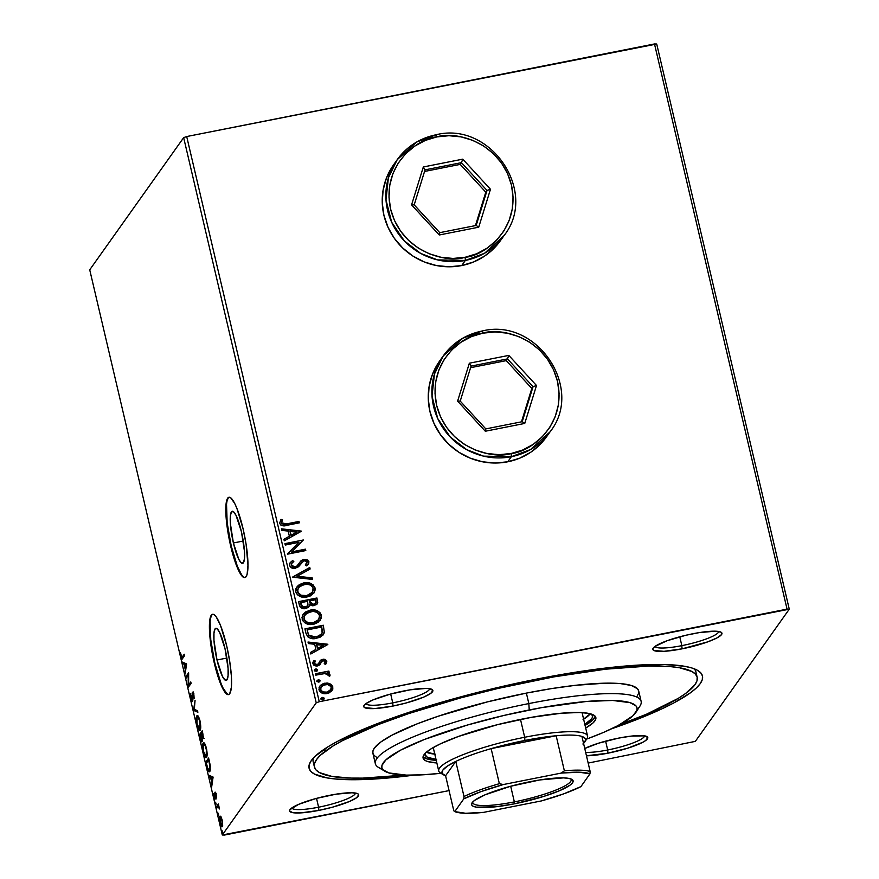 <?xml version="1.0" encoding="UTF-8"?>
<svg xmlns="http://www.w3.org/2000/svg" width="879" height="879" viewBox="0 0 879 879"><rect width="100%" height="100%" fill="white"/><g stroke="black" fill="none" stroke-linecap="round" stroke-linejoin="round"><path stroke-width="1.32" d="M217.014 659.997L226.87 658.041L217.014 659.997L213.96 640.341L213.971 632.99L215.047 628.903L217.036 628.672L219.629 632.364L225.024 648.713A26.568 5.109 78.8 0 1 226.178 680.412A26.568 5.109 78.8 0 1 217.014 659.997A26.568 5.109 78.8 0 1 215.86 628.298A26.568 5.109 78.8 0 1 225.024 648.713L228.079 668.37L228.068 675.72L226.991 679.819L225.002 680.038L222.409 676.347L217.014 659.997M233.396 542.969L243.263 541.024L233.396 542.969L230.353 523.324L230.353 515.973L231.441 511.875L233.429 511.655L236.022 515.347L241.417 531.696A26.568 5.109 78.8 0 1 242.571 563.395A26.568 5.109 78.8 0 1 233.396 542.969A26.568 5.109 78.8 0 1 232.254 511.27A26.568 5.109 78.8 0 1 241.417 531.696L244.461 551.342L244.461 558.692L243.384 562.791L241.395 563.01L238.791 559.319L233.396 542.969M229.199 497.239A40.95 7.878 -101.2 0 0 231.232 546.024L230.705 546.134A40.95 7.878 78.8 0 1 228.936 497.261A40.95 7.878 78.8 0 1 243.065 528.74L236.901 508.403L234.748 503.535L230.737 497.844L229.056 497.25L227.672 498.184L226.013 504.502L225.793 509.633L227.65 530.455L232.616 553.627L239.022 571.339L243.022 577.031L244.703 577.624L246.087 576.69L247.12 574.24L247.966 565.241L246.12 544.42L243.065 528.74A40.95 7.878 78.8 0 1 244.834 577.613A40.95 7.878 78.8 0 1 230.705 546.134L231.232 546.024A40.95 7.878 -101.2 0 0 245.087 577.536M212.806 614.256A40.95 7.878 -101.2 0 0 214.839 663.052L214.311 663.151A40.95 7.878 78.8 0 1 212.542 614.289A40.95 7.878 78.8 0 1 226.672 645.768L220.519 625.419L216.278 616.992L214.355 614.871L212.674 614.267L211.29 615.212L210.257 617.662L209.62 632.858L212.641 655.327L218.311 677.511L222.629 688.367L224.716 691.927L228.32 694.652L229.705 693.707L231.364 687.389L231.375 676.061L229.727 661.447L226.672 645.768A40.95 7.878 78.8 0 1 228.441 694.63A40.95 7.878 78.8 0 1 214.311 663.151L214.839 663.052A40.95 7.878 -101.2 0 0 228.705 694.553M695.959 674.72A196.566 34.523 166.8 0 0 694.091 668.743A196.566 34.523 -13.2 0 1 695.926 671.974L697.146 677.204A196.566 34.523 -13.2 0 1 619.53 724.779M536.267 679.192A202.027 35.49 -13.2 0 1 697.86 670.534A202.027 35.49 -13.2 0 1 611.619 728.779L636.77 719.549L662.92 708.364L673.786 702.947L690.575 692.707L696.333 687.993L700.255 683.598L702.31 679.577L702.464 675.973L700.739 672.809L697.124 670.117L691.663 667.919L684.422 666.249L664.854 664.535L624.343 666.117L591.413 669.864L555.187 675.621L497.745 687.521L440.994 702.398L405.977 713.352L374.784 724.626L337.778 741.239L328.526 746.469L315.231 756.193L311.309 760.577L309.254 764.598L309.089 768.213L310.825 771.377L314.44 774.069L327.142 777.926L336.108 779.058L358.841 779.673L387.221 778.069L413.954 775.146A202.027 35.49 -13.2 0 1 310.803 761.313A202.027 35.49 -13.2 0 1 536.267 679.192M318.605 807.208A32.765 5.757 166.8 0 0 355.468 793.045A32.765 5.757 -13.2 0 1 318.605 807.208L316.528 798.363L318.605 807.208A32.765 5.757 -13.2 0 1 291.751 807.999A32.765 5.757 166.8 0 0 318.605 807.208L318.802 810.405L318.605 807.208M329.515 795.341A35.49 6.23 -13.2 0 1 357.907 793.814A35.49 6.23 -13.2 0 1 318.802 810.405L332.284 807.252L349.589 801.439L356.621 797.714L358.709 794.77L357.775 793.737L352.105 792.759L336.075 794.166L316.033 798.495L298.728 804.307L289.993 809.636L289.609 810.976L292.773 812.679L300.728 812.899L318.802 810.405A35.49 6.23 -13.2 0 1 289.905 809.768A35.49 6.23 -13.2 0 1 329.515 795.341M392.759 702.87A32.765 5.757 166.8 0 0 429.622 688.707A32.765 5.757 -13.2 0 1 392.759 702.87L390.683 694.014L392.759 702.87A32.765 5.757 -13.2 0 1 365.906 703.65A32.765 5.757 166.8 0 0 392.759 702.87L392.957 706.057L392.759 702.87M403.67 690.993A35.49 6.23 -13.2 0 1 432.061 689.466A35.49 6.23 -13.2 0 1 392.957 706.057L406.439 702.903L423.744 697.091L430.776 693.366L432.875 690.422L429.699 688.718L426.26 688.411L410.229 689.817L390.188 694.146L372.883 699.959L365.851 703.683L364.148 705.288L363.763 706.628L364.697 707.661L374.883 708.551L392.957 706.057A35.49 6.23 -13.2 0 1 364.06 705.419A35.49 6.23 -13.2 0 1 403.67 690.993M681.84 645.647A32.765 5.757 166.8 0 0 718.714 631.485A32.765 5.757 -13.2 0 1 681.84 645.647L679.775 636.803L681.84 645.647A32.765 5.757 -13.2 0 1 654.998 646.428A32.765 5.757 166.8 0 0 681.84 645.647L682.049 648.845L681.84 645.647M692.762 633.77A35.49 6.23 -13.2 0 1 721.143 632.254A35.49 6.23 -13.2 0 1 682.049 648.845L707.771 641.857L716.912 637.945L721.571 634.55L721.956 633.21L721.022 632.177L715.352 631.199L699.321 632.594L685.994 635.231L667.029 640.758L654.943 646.472L653.24 648.076L652.855 649.416L653.789 650.438L663.964 651.328L682.049 648.845A35.49 6.23 -13.2 0 1 653.152 648.197A35.49 6.23 -13.2 0 1 692.762 633.77M607.686 749.996A32.765 5.757 166.8 0 0 644.549 735.833A32.765 5.757 -13.2 0 1 607.686 749.996L605.609 741.151L607.686 749.996A32.765 5.757 -13.2 0 1 585.645 752.314A32.765 5.757 166.8 0 0 607.686 749.996L607.894 753.193L607.686 749.996M618.607 738.118A35.49 6.23 -13.2 0 1 646.988 736.602A35.49 6.23 -13.2 0 1 607.894 753.193L627.771 748.161L642.758 742.294L645.713 740.492L647.801 737.558L644.626 735.844L631.265 736.108L618.607 738.118L598.72 743.151L584.755 748.49A35.49 6.23 -13.2 0 1 618.607 738.118M393.715 164.615L386.364 178.25L383.079 190.26L382.255 202.752L383.914 215.245L388.002 227.254L394.352 238.319L402.725 248.021L412.8 255.987L424.194 261.909L436.456 265.557L449.125 266.787L461.717 265.557L465.343 260.448L465.145 257.261C448.026 263.173 401.846 253.416 390.584 209.037C380.959 164.329 418.657 137.97 436.907 136.893L435.973 134.795L416.679 142.035L397.209 159.703L388.386 177.866L385.991 199.896L391.671 222.255L404.318 240.89L420.711 253.438L437.544 259.898L465.343 260.448L484.549 253.273L504.019 235.616L500.316 240.824A65.518 63.255 35.4 0 1 500.25 240.923A65.518 63.255 35.4 0 0 500.316 240.824L500.393 240.714A65.518 63.255 -144.6 0 1 461.717 265.557L473.737 261.909L484.736 255.998L494.273 248.032L501.997 238.33M439.742 360.862L432.391 374.487L429.106 386.496L428.282 398.989L429.941 411.482L434.028 423.491L440.379 434.567L448.751 444.269L458.827 452.235L470.221 458.146L482.483 461.794L495.152 463.024L507.743 461.794L511.369 456.695L511.171 453.498C494.053 459.42 447.883 449.663 436.61 405.285C426.985 360.577 464.694 334.218 482.934 333.141L482 331.042L462.706 338.283L443.236 355.94L434.413 374.113L432.018 396.143L437.698 418.492L450.345 437.127L466.749 449.685L483.571 456.146L511.369 456.695L530.575 449.521L550.045 431.853L546.342 437.072A65.518 63.255 35.4 0 1 546.277 437.16A65.518 63.255 35.4 0 0 546.342 437.072L546.419 436.951A65.518 63.255 -144.6 0 1 507.743 461.794L519.764 458.157L530.762 452.245L540.299 444.28L548.035 434.578M695.344 741.36L789.276 609.191L656.712 44.005L789.276 609.191L695.344 741.36L588.172 763.071L695.344 741.36M319.264 701.717L186.7 136.542L654.492 43.95L787.057 609.136L319.264 701.717L789.276 609.191L787.057 609.136L654.492 43.95L656.712 44.005L186.7 136.542L319.264 701.717L316.22 702.815L222.288 834.995L89.724 269.809L183.656 137.64L316.22 702.815L319.264 701.717M319.659 686.213L324.494 683.433L329.757 683.631L327.23 683.027L323.483 683.51L320.395 685.367L319.066 687.345L319.385 690.894L323.175 693.476L326.483 693.641L329.504 692.718L332.778 689.29L332.701 686.422L330.812 684.17L329.592 683.862L332.701 687.224L329.757 683.631L324.659 683.203L319.659 686.213L318.956 689.74C320.571 693.059 323.285 694.322 327.087 693.531L332.152 690.487M315.44 673.721L315.781 675.138L324.955 673.545L327.757 674.204L328.23 675.654L329.823 676.039L330.064 675.182L329.625 674.083L327.241 672.864L329.218 672.468L328.889 671.062L315.44 673.721L315.781 675.138L324.955 673.545L329.823 676.039L330.032 674.874L327.241 672.864L329.218 672.468L328.889 671.062L315.44 673.721M321.769 661.48L320.714 663.162L323.076 660.667L325.208 661.667L324.208 663.755L325.56 664.348L326.746 660.953L325.175 659.437L323.307 659.184L320.714 660.129L318.451 663.744L317.044 664.557L314.847 663.964L314.462 662.634L315.44 661.052L314.001 660.492L312.792 662.843L313.517 664.974L316.055 666.051L318.484 665.634L321.934 661.239L323.395 660.623L325.087 661.371L324.208 663.755L325.56 664.348L326.834 661.25L325.395 664.579M305.925 633.133L307.804 636.792L310.77 638.308L314.902 638.615L319.989 637.264L323.23 634.792L324.329 632.495L323.318 625.233L304.925 628.87L305.925 633.133C307.738 637.879 311.276 639.626 316.539 638.374L323.417 634.539L324.329 632.495L323.318 625.233L304.925 628.87L305.925 633.133M298.541 601.632L300.233 607.048L302.728 608.543L305.628 608.587L308.298 607.323L309.661 604.763L312.847 605.829L316.517 604.543L317.726 602.379L316.934 597.995L298.541 601.632L299.398 605.29C300.508 608.07 302.585 609.169 305.628 608.587L308.936 606.62L309.661 604.763L313.968 605.708L317.176 603.862L316.934 597.995L298.541 601.632M292.751 576.976L312.583 579.437L312.221 577.91L297.223 576.217L310.133 568.999L309.771 567.471L292.806 577.217L312.583 579.437L312.221 577.91L297.223 576.217L310.133 568.999L309.771 567.471L292.751 576.976M285.268 545.046L298.948 542.332L287.411 554.199L305.804 550.562L305.474 549.155L291.762 551.869L303.332 539.992L284.928 543.629L285.268 545.046L298.948 542.332L287.411 554.199L305.804 550.562L305.474 549.155L291.762 551.869L303.332 539.992L284.928 543.629L285.268 545.046M280.533 519.939L282.379 520.027L281.379 523.082L286.741 523.862L282.445 523.95L281.5 522.357L282.544 519.786L280.961 519.357L279.654 523.236L280.764 524.994L282.719 525.752L299.31 522.851L298.981 521.445L286.576 524.093L298.981 521.445L286.741 523.862L281.544 522.851L282.544 519.786L280.61 519.83M301.233 531.07L281.467 528.839L281.818 530.378L288.158 531.092L289.367 536.234L283.917 539.277L284.269 540.816L301.288 531.301L281.467 528.839L281.818 530.378L288.158 531.092L289.367 536.234L283.917 539.277L284.269 540.816L301.233 531.07M290.081 562.824L292.608 560.538L290.158 562.703L289.554 565.45L291.114 567.592L294.564 568.449L298.497 566.779L303.64 560.879L305.947 560.835L306.892 561.681L306.991 562.978L305.244 564.999L306.639 565.878L308.914 562.978L307.584 559.879L303.134 559.483L300.849 560.956L296.838 566.098L293.993 566.977L291.421 564.977L292.114 562.934L293.817 561.505L292.608 560.538L289.861 563.197L289.554 565.45C290.718 567.9 292.674 568.856 295.443 568.339L304.266 560.692L307.024 562.077L305.244 564.999L306.639 565.878L308.375 564.131L308.925 561.725L303.859 559.297L301.222 560.571L298.574 564.142M303.684 582.92L299.08 584.81L295.948 588.589L295.762 591.886L297.432 594.808L302.013 597.039L306.244 597.138L310.298 595.951L314.253 592.567L315.209 588.787L313.353 585.051L308.518 582.821L303.519 583.151C308.749 582.008 312.539 583.689 314.902 588.183L315.067 587.952C312.704 583.458 308.914 581.777 303.684 582.92L296.783 587.062L295.762 591.886C298.069 596.423 301.849 598.127 307.079 596.995L314.056 592.853L315.067 587.952L313.968 592.973L315.045 589.018L313.188 585.282L309.309 583.249L303.684 582.92M303.09 614.421L310.078 610.158L305.463 612.048L303.123 614.377L301.991 617.454L302.761 620.706L305.211 623.068L310.1 624.497L314.297 624.046L318.143 622.343L321.483 617.871L320.439 613.048L315.869 610.257L309.913 610.389C315.132 609.257 318.934 610.927 321.296 615.421L321.461 615.19C319.099 610.696 315.297 609.015 310.078 610.158L303.167 614.3L302.145 619.124C304.464 623.661 308.232 625.365 313.473 624.233L320.45 620.091L321.461 615.19L320.363 620.211M327.779 644.252L308.013 642.022L308.375 643.56L314.704 644.274L315.913 649.416L310.463 652.471L310.814 653.998L327.834 644.483L308.013 642.022L308.375 643.56L314.704 644.274L315.913 649.416L310.463 652.471L310.814 653.998L327.779 644.252M314.275 670.71L315.693 669.007L314.462 669.952L314.704 670.963L317.187 670.864L317.407 669.622L316.242 668.963L315.528 669.238L317.341 670.106L315.693 669.007L314.44 670.479L316.242 671.358L317.506 669.875L317.242 670.809M316.803 681.522L318.231 679.808L317 680.753L317.242 681.763L319.725 681.664L319.945 680.423L318.78 679.764L318.066 680.038L319.868 680.906L318.231 679.808L316.967 681.28L318.78 682.159L320.033 680.676L319.78 681.61M320.934 699.124L322.362 697.421L321.132 698.365L321.373 699.376L323.857 699.277L324.065 698.036L322.912 697.377L322.197 697.651L323.999 698.519L322.362 697.421L321.099 698.893L322.912 699.772L324.164 698.289L323.901 699.223M220.904 816.58L220.058 816.064L219.53 817.085L219.827 822.359L221.255 826.348L222.057 826.787L222.574 825.722L222.387 821.052L220.904 816.58L219.838 816.261L219.97 822.964C220.904 826.26 221.673 827.469 222.266 826.601L222.145 819.887L220.904 816.58L219.838 816.261M216.256 806.933L216.586 808.35L218.267 806.581L219.486 808.955L218.366 803.966L216.256 806.933L218.585 804.922L216.256 806.933L216.586 808.35L218.069 806.548L219.486 808.955L218.366 803.966L216.256 806.933M214.839 797.692L215.399 797.583L214.091 796.451L213.476 793.671L213.872 796.967L215.179 799.088L215.267 793.649L216.19 794.539L216.454 797.297L215.157 792.122L214.839 797.692L213.861 794.209L213.564 795.176L214.773 799.132L215.267 793.649L216.454 797.297L216.113 794.155L214.926 792.254L214.74 797.758L215.794 797.55M206.741 766.345L208.455 771.202L209.367 771.729L210.136 770.619L210.268 765.928L208.62 758.028L205.741 762.082L206.741 766.345C207.982 771.081 209.004 772.762 209.784 771.377L210.191 765.312L208.62 758.028L205.741 762.082L206.741 766.345M199.346 734.844L200.698 740.25L202.038 741.678L202.104 737.745L202.917 738.756L203.39 737.47L202.236 730.79L199.346 734.844L200.401 734.635L202.456 731.746L200.401 734.635L199.346 734.844L200.203 738.514C200.95 741.272 201.555 742.326 202.038 741.678L202.104 737.745L203.115 738.602L202.236 730.79L199.346 734.844M193.567 710.188L197.885 712.243L197.522 710.704L194.292 709.331L195.072 700.266L193.567 710.188L194.622 709.979L193.622 710.43L197.885 712.243L197.522 710.704L194.292 709.331L195.072 700.266L193.567 710.188M186.073 678.258L188.216 675.237L188.227 687.411L191.106 683.357L190.776 681.95L188.622 684.972L188.633 672.787L185.744 676.841L186.073 678.258L188.216 675.237L188.227 687.411L191.106 683.357L190.776 681.95L188.622 684.972L188.633 672.787L185.744 676.841L186.073 678.258M182.36 656.932L181.162 656.031L180.382 652.526L180.865 656.459C181.667 659.041 182.272 659.689 182.656 658.382L184.612 655.646L184.282 654.24L181.876 657.404L180.382 652.526L181.931 658.92L184.612 655.646L184.282 654.24L182.36 656.932L183.414 656.734L184.502 655.196L181.876 657.404L182.931 657.195M186.535 663.865L182.272 662.052L182.634 663.59L183.997 664.172L185.205 669.315L185.084 674.028L186.59 664.095L182.272 662.052L182.634 663.59L183.997 664.172L185.205 669.315L185.084 674.028L186.535 663.865M193.16 693.432L192.105 693.52L192.754 699.08L192.127 700.036L192.754 699.904L191.04 698.157L190.435 693.674L190.765 698.673L192.303 701.585L192.633 693.762L194.16 698.728L193.819 694.509L193.006 692.333L192.281 692.388L191.886 700.102L190.435 693.674L190.765 698.673L192.457 701.442L192.721 693.575L193.885 693.289M196.808 715.924L196.226 719.022L196.962 725.109L198.302 729.01L199.852 730.273L200.731 726.9L200.159 721.571L198.632 716.857L197.731 715.726L196.808 715.924L197.753 715.737L196.808 715.924C195.973 717.022 196.028 720.077 196.962 725.109C198.269 729.614 199.324 731.251 200.126 729.999C200.983 728.922 200.928 725.834 199.972 720.736C198.665 716.264 197.61 714.671 196.808 715.924L197.259 715.594M203.203 743.173L202.62 746.26L203.17 751.512L204.236 755.248L205.917 757.577L206.95 756.116L206.708 749.666L205.016 744.095L204.115 742.964L203.203 743.173C202.368 744.26 202.412 747.315 203.357 752.347C204.664 756.852 205.719 758.489 206.521 757.237C207.378 756.16 207.323 753.072 206.356 747.974C205.049 743.513 204.005 741.909 203.203 743.173L203.642 742.832M213.081 777.047L208.817 775.234L209.18 776.772L210.542 777.355L211.751 782.497L211.63 787.21L213.081 777.047L208.817 775.234L209.18 776.772L210.542 777.355L211.751 782.497L211.63 787.21L213.081 777.047M215.41 802.186L215.74 804.472L215.41 802.186L215.959 804.538L215.926 803.021M217.948 812.987L218.267 815.272L217.948 812.987L217.981 814.503L218.497 815.338L218.464 813.822M222.079 830.6L222.398 832.885L222.079 830.6L222.112 832.116L222.629 832.951L222.596 831.435M224.508 835.05L449.07 790.606L222.288 834.995L316.22 702.815L183.656 137.64L186.7 136.542L183.656 137.64L89.724 269.809L222.288 834.995L224.508 835.05M586.458 755.775L607.894 753.193A35.49 6.23 -13.2 0 1 586.458 755.775M314.374 764.225A196.566 34.523 -13.2 0 1 313.188 761.741A196.566 34.523 -13.2 0 1 313.396 758.039A196.566 34.523 166.8 0 0 314.374 764.225M323.373 749.787L325.834 750.248L323.373 749.787M439.522 361.159A65.518 63.255 35.4 0 0 439.478 361.225A65.518 63.255 35.4 0 1 439.522 361.159L439.61 361.049A65.518 63.255 -144.6 0 0 439.533 433.347A65.518 63.255 -144.6 0 0 507.743 461.794L511.369 456.695A65.518 63.255 -144.6 0 1 443.159 428.249A65.518 63.255 -144.6 0 1 443.236 355.94A65.518 63.255 -144.6 0 1 481.912 331.097L482.934 333.141L471.419 336.624L460.882 342.294L451.729 349.93L444.334 359.225L438.951 369.828L435.808 381.343L435.017 393.309L436.61 405.285L440.522 416.789L446.609 427.403L454.641 436.698L464.288 444.334L475.209 450.004L486.966 453.498L499.107 454.674L511.171 453.498L522.686 450.015L533.223 444.345L542.376 436.709L549.771 427.414L555.154 416.811L558.297 405.296L559.088 393.331L557.495 381.354L553.583 369.839L547.496 359.236L539.464 349.941L529.817 342.305L518.896 336.635L507.139 333.141L494.998 331.965L482.934 333.141C500.052 327.219 546.222 336.976 557.495 381.354C567.12 426.062 529.422 452.421 511.171 453.498L511.369 456.695A65.518 63.255 -144.6 0 0 550.045 431.853C584.832 388.309 536.619 317.055 482 331.042C465.793 334.459 452.872 342.755 443.236 355.94L439.522 361.159M439.654 360.972L437.918 363.543L439.654 360.972M393.495 164.922A65.518 63.255 35.4 0 0 393.451 164.977A65.518 63.255 35.4 0 1 393.495 164.922L393.583 164.802A65.518 63.255 -144.6 0 0 393.506 237.099A65.518 63.255 -144.6 0 0 461.717 265.557L465.343 260.448A65.518 63.255 -144.6 0 1 397.132 232.001A65.518 63.255 -144.6 0 1 397.209 159.703A65.518 63.255 -144.6 0 1 435.885 134.861L436.907 136.893L425.392 140.387L414.855 146.057L405.702 153.682L398.297 162.978L392.924 173.592L389.782 185.095L388.99 197.072L390.584 209.037L394.495 220.552L400.582 231.155L408.603 240.461L418.261 248.087L429.183 253.756L440.928 257.25L453.081 258.437L465.145 257.261L476.66 253.767L487.197 248.098L496.338 240.472L503.744 231.166L509.128 220.563L512.27 209.048L513.061 197.083L511.468 185.117L507.557 173.602L501.469 162.989L493.438 153.693L483.78 146.057L472.869 140.387L461.112 136.893L448.971 135.718L436.907 136.893C454.025 130.971 500.195 140.728 511.468 185.117C521.093 229.815 483.384 256.174 465.145 257.261L465.343 260.448A65.518 63.255 -144.6 0 0 504.019 235.616C538.805 192.061 490.592 120.808 435.962 134.795C419.755 138.212 406.834 146.507 397.209 159.703L393.495 164.922M393.539 164.845L391.891 167.296M182.074 658.931L182.217 657.338M182.173 657.217L182.689 658.415M185.337 672.369L184.722 672.49L185.337 672.369M185.821 669.194L185.205 669.315L185.821 669.194M185.117 664.216L182.634 663.59L183.689 663.381L183.491 662.568L185.117 664.216M186.513 664.579L184.436 664.348L186.513 664.579M185.865 664.953L185.359 668.293L185.974 668.172L185.359 668.293L184.436 664.348L186.48 664.832L185.359 668.293L184.436 664.348L185.865 664.953M186.897 677.094L185.744 676.841L186.798 676.643L188.688 673.973L186.897 677.094M189.677 684.763L188.622 684.972L190.996 682.906L189.677 684.763M189.205 686.027L189.216 684.851L189.205 686.027M192.127 700.036L193.061 699.915M192.721 693.575L193.896 694.828L194.16 698.728L193.819 694.509L192.787 692.103L192.105 693.52L193.16 693.311L193.435 691.971M192.666 700.838L192.292 700.069M192.281 700.025L192.754 700.981M193.765 697.607L193.721 696.882M193.248 692.476L193.16 693.509M197.709 711.507L193.622 710.43L194.622 709.979L197.709 711.507M200.181 729.922L199.39 728.867M197.149 717.341L198.456 717.824L199.841 721.879L199.797 728.592L200.632 728.427L199.313 728.867L196.973 723.307L197.149 717.341C197.786 716.319 198.632 717.616 199.687 721.209L199.687 721.209C200.445 725.274 200.478 727.724 199.797 728.592C199.159 729.614 198.302 728.306 197.248 724.648C196.511 720.626 196.467 718.187 197.149 717.341L197.819 715.792M197.863 715.726L197.325 717.714M199.357 728.801L200.335 730.042M199.797 728.592L200.61 728.614M198.621 716.846L197.368 717.121M204.17 738.393L203.456 738.151M202.247 741.129L201.851 740.316M201.752 740.041L202.28 741.184M202.269 732.614L202.983 733.998L202.774 737.206L203.401 737.074L202.642 737.305L201.346 733.91L202.642 732.537L202.774 737.206L201.346 733.91L202.269 732.614M201.049 734.328L201.709 737.327L202.401 737.195L201.709 737.327L201.709 740.272L202.324 740.151L201.577 740.371L199.972 735.844L201.423 734.262L201.709 740.272L199.972 735.844L201.049 734.328M202.774 737.206L203.697 737.096M206.565 757.16L205.785 756.105M203.532 744.579L205.049 745.436L206.356 749.798L206.191 755.83L207.026 755.665L205.697 756.105L203.488 751.215L203.532 744.579C204.17 743.557 205.027 744.854 206.082 748.447L206.082 748.447C206.829 752.512 206.862 754.973 206.191 755.83C205.543 756.852 204.697 755.544 203.642 751.886C202.895 747.864 202.862 745.436 203.532 744.579L204.214 743.03M204.258 742.964L203.708 744.952M205.752 756.039L206.73 757.28M206.191 755.83L206.752 755.896M205.016 744.084L203.763 744.359M206.895 762.335L205.741 762.082L206.785 761.873L208.85 758.984L206.895 762.335M209.817 771.333L209.059 770.268M208.839 769.773L209.894 771.399M209.455 769.971L208.708 770.158L207.949 768.982L206.367 763.082L208.653 759.852L209.949 766.873L209.455 769.971L207.675 768.257L206.367 763.082L209.037 759.775L210.125 764.873L209.455 769.971L210.323 769.795L209.092 770.257L210.29 769.993M211.883 785.562L211.268 785.683L211.883 785.562M212.366 782.376L211.751 782.497L212.366 782.376M211.663 777.399L209.18 776.772L210.235 776.564L210.048 775.75L211.663 777.399M213.07 777.761L210.982 777.541L213.07 777.761M212.41 778.146L211.905 781.475L212.52 781.354L211.905 781.475L210.982 777.541L213.026 778.025L211.905 781.475L210.982 777.541L212.41 778.146M215.267 793.649L216.399 793.385M216.223 798.879L214.926 796.77M215.762 793.506L214.707 793.155L215.751 792.957L215.784 793.924M215.091 797.418L215.476 798.418M215.454 803.703L216.025 803.582L215.454 803.703L215.959 804.538M218.816 806.406L218.069 806.548L218.816 806.406M217.981 814.503L218.563 814.394L217.981 814.503L218.497 815.338M222.42 826.293L221.849 825.337M220.497 817.481L221.991 820.711L221.926 825.194L222.662 825.04L221.189 825.073L220.453 823.447L220.102 817.789L222.211 820.184L221.926 825.194L220.222 822.59L220.497 817.624M221.651 824.876L222.596 826.469M221.926 825.194L222.739 825.161M220.168 817.679L221.475 817.283M222.112 832.116L222.695 831.995L222.112 832.116L222.629 832.951M201.709 740.272L202.631 740.162M280.961 519.357L279.654 523.236C281.269 525.84 283.675 526.532 286.884 525.312L299.31 522.851L298.981 521.445L299.102 522.895L298.816 521.676L283.697 524.499L281.423 523.258L282.104 520.522M282.379 520.027L280.489 520.016M285.148 524.356L284.422 524.444M283.939 539.409L289.367 536.234L283.939 539.409M281.522 529.092L301.068 531.301L281.522 529.092M290.026 531.553L290.949 535.487L296.827 532.059L290.949 535.487L296.827 532.059L291.114 535.256L290.191 531.312L290.949 535.487L290.191 531.312L296.827 532.059L290.026 531.553M284.983 543.826L303.332 539.992L284.983 543.826M291.597 552.1L305.474 549.155L305.595 550.606L305.31 549.386L291.597 552.1M287.345 553.935L298.948 542.332L287.345 553.935M291.773 563.373L291.257 565.208L291.861 563.252L293.817 561.505L292.608 560.538L293.564 561.67L292.443 560.769L291.191 561.692M295.135 566.922L291.257 565.208L294.97 567.153L296.838 566.098L295.135 566.922M299.948 562.12L303.859 559.297L308.925 561.725L308.298 564.241M305.31 565.043L306.595 563.692M301.772 562.45L300.08 564.977M299.992 565.087L300.662 564.12M291.202 561.681L289.696 563.428M300.014 565.054L301.552 562.758M306.826 563.208L305.431 564.944M308.232 564.34L308.639 561.582L306.727 559.747M308.485 561.231L308.013 560.615M304.453 559.429L301.651 560.362L299.849 562.252M298.53 564.208L297.025 566.021M297.97 564.966L297.355 565.68M296.673 566.34L294.696 567.197L292.707 566.922L291.454 565.746L291.356 564.109M292.784 577.096L309.771 567.471L309.935 569.109L309.606 567.702L292.784 577.096M297.058 576.448L312.221 577.91L312.353 579.415L312.056 578.14L297.058 576.448M296.695 587.183L303.519 583.151L300.343 584.194M311.803 584.26L311.045 583.865M309.309 583.249L308.353 583.052M297.915 585.843L296.564 587.37M314.924 590.864L315.067 589.864M312.353 592.215L309.155 594.984L303.87 596.028L299.926 594.907L297.552 592.028M297.465 591.699L298.464 587.644L304.024 584.326C308.221 583.414 311.287 584.766 313.199 588.381L312.254 592.38L306.76 595.588C302.53 596.511 299.486 595.138 297.629 591.468L298.3 587.875L297.465 591.699C299.321 595.369 302.365 596.742 306.595 595.819L312.177 592.49M306.76 595.588L301.332 595.27L298.135 592.743L297.64 589.38L300.332 585.821L306.749 584.117L310.452 585.095L312.682 587.117L313.298 589.732L312.517 591.985L309.32 594.753L306.76 595.588M316.901 604.247L317.561 602.609L316.77 598.225L298.585 601.829L316.934 597.995L317.088 603.983M309.034 606.4L309.309 605.719M317.011 604.093L317.495 603.049M307.639 605.576L306.156 607.07L303.705 607.444L301.805 606.488L300.585 602.906L300.97 604.51C301.453 606.763 302.848 607.719 305.134 607.411L307.452 605.928M301.42 605.873L301.156 605.202M315.286 603.532L313.111 604.587L310.814 604.17M310.287 603.741L309.32 601.17L313.44 604.532L315.407 603.357M315.374 599.775L315.495 603.247L313.44 604.532L309.485 601.895L309.485 600.939L315.374 599.775L315.704 602.829L314.133 604.17L310.979 603.939L309.485 600.939L315.374 599.775M307.595 601.313L307.54 605.807L305.299 607.18C303.013 607.488 301.618 606.532 301.134 604.28L300.75 602.664L307.595 601.313L307.98 604.84L306.321 606.84L302.519 606.719L300.75 602.664L307.595 601.313M320.352 620.233L321.296 615.421L318.813 611.894L313.287 610.136L306.738 611.432M318.198 611.498L317.429 611.103M304.299 613.081L302.958 614.608M321.318 618.113L321.461 617.102M318.736 619.464L315.539 622.222L310.254 623.266L306.31 622.145L303.947 619.266M303.859 618.937L304.859 614.882L310.419 611.564C314.616 610.652 317.671 612.004 319.582 615.619L318.648 619.618L313.144 622.826C308.925 623.749 305.881 622.376 304.024 618.706L304.694 615.113L303.859 618.937C305.716 622.618 308.76 623.991 312.979 623.057L318.561 619.728M313.144 622.826L307.727 622.508L304.53 619.981L304.024 616.619L306.716 613.059L313.133 611.355L316.836 612.333L319.066 614.355L319.692 616.97L318.451 619.882L313.144 622.826M323.065 635.023L324.285 631.605L323.153 625.463L304.969 629.067L323.318 625.233L324.329 632.495L323.34 634.649M324.252 632.177L324.285 631.605M321.439 634.231L318.077 636.627L312.66 637.374M311.54 637.154L308.419 634.913L307.145 629.913L321.769 627.013L322.417 632.1L321.659 633.935L316.044 637.187L321.571 634.056M316.209 636.956L308.683 635.33L316.209 636.956L312.825 637.143L310.122 636.253L308.848 635.099L307.496 631.419L308.683 635.33L307.145 629.913L307.331 631.66L307.145 629.913L321.769 627.013L322.121 633.1L320.099 635.429L316.209 636.956M310.485 652.592L315.913 649.416L310.485 652.592M308.068 642.285L327.614 644.483L308.068 642.285M316.572 644.736L317.495 648.669L323.373 645.241L317.495 648.669L323.373 645.241L317.66 648.438L316.737 644.505L317.495 648.669L316.737 644.505L323.373 645.241L316.572 644.736M324.791 663.052L324.208 663.755M321.483 661.788L321.934 661.239M313.342 661.261L312.858 663.755L317.44 665.952L320.099 664.337M319.407 665.084L320.022 664.447M315.275 661.283L314.308 663.502L315.44 661.052L314.001 660.492L313.429 661.14M314.001 660.492L315.231 661.272L313.836 660.722L313.243 661.404M314.814 661.799L315.44 661.052M317.044 664.557L314.308 663.502L316.879 664.799L318.242 663.975L317.044 664.557M319.934 661.008L318.451 663.755M320.714 660.129L322.516 659.503L320.011 660.887M326.834 661.25L322.516 659.503L326.834 661.25M325.944 663.909L326.669 661.48L325.01 659.668L321.989 659.635L319.714 661.316M326.395 663.173L326.724 661.92M318.286 663.975L316.879 664.799L314.979 664.447L314.264 663.184L314.847 661.755M319.714 664.854L321.593 661.656M317.165 670.93L317.506 669.875M314.616 669.666L314.44 670.479M317.022 671.095L316.616 669.326L314.297 670.183M315.495 673.918L328.889 671.062L329.01 672.512L328.724 671.292L315.495 673.918M327.076 673.094L330.032 674.874L329.658 676.27L329.46 674.314L327.076 673.094M319.703 681.73L320.033 680.676M317.143 680.467L316.967 681.28M319.56 681.895L319.143 680.126L316.836 680.983M331.548 691.224L332.866 686.993L331.383 691.454M325.768 683.258L322.197 684.203L319.593 686.312M331.768 691.015L332.822 688.378L331.976 685.609L330.13 684.104L327.043 683.258M330.889 689.334L327.471 692.136L322.945 692.158L320.439 689.641L321.593 686.4M321.077 686.96L320.439 689.641C321.703 692.081 323.747 692.982 326.581 692.355L326.746 692.125C323.911 692.751 321.868 691.85 320.604 689.411L321.165 686.84L324.988 684.609C327.823 683.983 329.9 684.884 331.218 687.312L330.658 689.784L326.581 692.355L330.581 689.905M323.835 699.343L324.164 698.289M321.274 698.08L321.099 698.893M323.692 699.508L323.274 697.739L320.967 698.596M326.746 692.125L323.109 691.927L320.945 690.268L320.736 687.631L323.252 685.18L327.559 684.543L330.867 686.455L331.284 688.224L330.592 689.883L326.746 692.125M211.817 615.113L210.784 617.563M210.147 621.42L210.762 639.78L214.839 663.052L220.992 683.39L223.156 688.257L227.156 693.949M228.199 498.085L227.178 500.536M226.54 504.403L227.156 522.752L231.232 546.024L237.385 566.373L241.626 574.8L243.549 576.921M382.497 769.114A136.498 23.975 -13.2 0 1 375.344 763.73A136.498 23.975 -13.2 0 1 528.839 703.574A136.498 23.975 166.8 0 0 378.453 767.389L384.87 771.235A131.037 23.019 -13.2 0 1 529.235 709.968L528.839 703.574L526.378 693.102A136.498 23.975 166.8 0 0 372.883 753.259L374.058 755.391L376.498 757.215M635.935 712.342L639.978 706.057A136.498 23.975 166.8 0 0 528.839 703.574A136.498 23.975 -13.2 0 1 641.132 701.387L638.681 690.916A136.498 23.975 166.8 0 0 526.378 693.102L528.839 703.574L529.235 709.968A131.037 23.019 -13.2 0 1 635.935 712.342A131.037 23.019 -13.2 0 1 586.623 739.096L603.368 732.493L618.442 725.373L633.067 715.671L636.945 710.21L637.044 707.87L635.924 705.815L630.034 702.651L612.641 700.464L586.37 701.475L541.508 707.65L504.249 715.374L467.441 725.021L424.491 739.437L400.483 750.205L385.859 759.906L381.98 765.367L381.882 767.708L383.002 769.762L388.892 772.927L406.285 775.124L422.942 774.795L440.928 773.278A131.037 23.019 -13.2 0 1 384.87 771.235M591.897 714.264A85.999 15.108 -13.2 0 1 592.578 715.539A85.999 15.108 -13.2 0 1 584.854 724.461M583.623 719.22A85.999 15.108 166.8 0 0 590.259 713.759M595.16 716.506L592.534 720.198L585.073 725.417A88.724 15.58 166.8 0 0 595.215 716.297M522.851 718.945A88.724 15.58 -13.2 0 1 595.841 717.528A88.724 15.58 -13.2 0 1 585.689 728.043L593.149 722.813L595.775 719.121L595.083 716.143L593.501 714.957L587.919 713.265L579.327 712.517L561.538 713.21L531.158 717.385L497.481 724.67L458.53 736.426L440.445 743.821L431.611 748.501L425.777 752.765L423.151 756.456L423.085 758.05A88.724 15.58 -13.2 0 1 522.851 718.945M405.087 775.08A196.566 34.523 -13.2 0 1 314.407 766.971A196.566 34.523 -13.2 0 1 535.443 680.357L535.223 679.401L535.443 680.357A196.566 34.523 -13.2 0 1 697.146 677.204L697.003 680.731L695.003 684.642L685.576 693.498L678.247 698.365L646.636 714.144L618.607 725.12M641.132 701.387A136.498 23.975 -13.2 0 1 637.11 709.397M436.852 762.95L427.82 761.577L425.425 760.621L423.085 758.05A88.724 15.58 -13.2 0 0 436.852 762.95M405.966 774.981L362.807 778.113L351.007 778.091L331.965 776.421L319.615 772.663L316.099 770.048L314.407 766.96L314.561 763.455L316.561 759.544L320.374 755.27L333.317 745.81L342.316 740.722L378.333 724.56L408.669 713.583L460.772 697.86L497.953 688.455L553.847 676.885L605.598 669.194L648.746 666.062L670.864 666.667L679.588 667.765L691.949 671.512L695.465 674.138L697.157 677.215M637.187 696.08L638.572 693.366L638.681 690.927L637.506 688.784L631.375 685.488L620.42 683.598L605.071 683.181L575.097 685.356L551.616 688.587L526.378 693.102L487.351 701.903L438.346 716.187L417.272 723.802L392.265 735.031L380.926 741.942L374.377 748.095L372.993 750.809L372.883 753.248L375.344 763.73M423.096 756.665A88.724 15.58 166.8 0 0 436.237 760.335L427.216 758.962L423.228 756.819M436.621 759.423L427.403 757.302L425.128 754.808L425.194 753.27M591.831 714.198L592.512 717.077L591.633 718.791L584.304 724.79M436.006 759.368A85.999 15.108 -13.2 0 1 425.128 754.808A85.999 15.108 -13.2 0 1 425.161 753.369M426.414 752.193A85.999 15.108 166.8 0 0 434.786 754.138M583.074 719.56L590.402 713.55M426.172 752.061L435.402 754.193M514.358 801.89A50.51 8.867 166.8 0 0 570.768 778.904A50.51 8.867 -13.2 0 1 571.152 779.64A50.51 8.867 -13.2 0 1 514.358 801.89L510.688 786.233L514.358 801.89A50.51 8.867 -13.2 0 1 472.814 802.703A50.51 8.867 -13.2 0 1 472.825 801.868A50.51 8.867 166.8 0 0 514.358 801.89L514.479 803.813L514.358 801.89M530.224 781.662A52.147 9.164 -13.2 0 1 571.932 779.431A52.147 9.164 -13.2 0 1 514.479 803.813L495.877 806.768L476.242 807.153L472.968 806.153L471.583 804.648L472.155 802.67L474.66 800.319L484.988 794.847L510.413 786.309L539.86 779.937L563.406 777.882L568.46 778.322L571.735 779.321L573.119 780.838L572.548 782.804L570.042 785.156L559.714 790.628L543.694 796.429L514.479 803.813A52.147 9.164 -13.2 0 1 472.023 802.868A52.147 9.164 -13.2 0 1 530.224 781.662M442.445 773.872A76.44 13.427 -13.2 0 1 438.72 770.949A76.44 13.427 -13.2 0 1 524.686 737.261L524.884 740.459A73.715 12.943 -13.2 0 1 556.154 735.756L524.884 740.459L491.141 748.622L556.154 735.756L564.373 770.817L561.143 773.102L503.337 784.54L480.978 791.627L463.804 798.846L454.751 811.603L453.817 810.823L445.587 775.761L455.783 761.423L464.002 796.484L463.804 798.846L454.751 811.603L453.817 810.823L445.587 775.761L455.783 761.423A73.715 12.943 -13.2 0 1 491.141 748.622A73.715 12.943 -13.2 0 1 524.884 740.459L524.686 737.261A76.44 13.427 166.8 0 0 440.467 772.993L443.675 774.915A73.715 12.943 -13.2 0 1 455.783 761.423L447.422 766.07L442.796 770.147L442.181 773.443L445.587 775.761A73.715 12.943 -13.2 0 1 443.675 774.915M584.898 741.788L586.919 738.646A76.44 13.427 166.8 0 0 524.686 737.261L520.5 719.418L524.686 737.261A76.44 13.427 -13.2 0 1 587.568 736.031A76.44 13.427 -13.2 0 1 585.535 740.305L585.337 738.767L581.931 736.448A73.715 12.943 -13.2 0 1 584.898 741.788A73.715 12.943 -13.2 0 1 583.557 743.403M582.898 744.019L585.535 740.305M556.154 735.756A73.715 12.943 -13.2 0 1 581.931 736.448A73.715 12.943 166.8 0 0 556.154 735.756L564.373 770.817A73.715 12.943 -13.2 0 1 590.15 771.509L581.931 736.448L590.15 771.509A73.715 12.943 166.8 0 0 564.373 770.817L561.143 773.102L503.337 784.54L499.36 783.694L491.141 748.622L556.154 735.756M483.56 812.372L541.365 800.934L563.725 793.847L580.898 786.628L589.952 773.883L590.15 771.509L589.952 773.883L579.107 772.201L561.143 773.102A72.078 12.658 -13.2 0 1 589.952 773.883L580.898 786.628A72.078 12.658 -13.2 0 1 541.365 800.934L483.56 812.372A72.078 12.658 -13.2 0 1 454.751 811.603L465.595 813.273L483.56 812.372M491.141 748.622A73.715 12.943 166.8 0 0 455.783 761.423L464.002 796.484A73.715 12.943 -13.2 0 1 499.36 783.694L491.141 748.622M499.36 783.694A73.715 12.943 166.8 0 0 464.002 796.484L463.804 798.846A72.078 12.658 -13.2 0 1 503.337 784.54L499.36 783.694M423.326 166.966L462.772 159.154L490.471 189.271L478.725 227.189L439.28 234.99L411.57 204.884L423.326 166.966L411.57 204.884L439.28 234.99L439.764 232.66L414.196 204.862L425.04 169.856L461.453 162.648L460.222 164.395L424.546 171.449L460.222 164.395L461.453 162.648L487.032 190.446L485.79 192.182L460.222 164.395L485.79 192.182L487.032 190.446L476.187 225.453L439.764 232.66L414.196 204.862L411.57 204.884L414.196 204.862L425.04 169.856L423.326 166.966L425.04 169.856L461.453 162.648L462.772 159.154L423.326 166.966M475.44 225.595L485.79 192.182L475.44 225.595M439.764 232.66L439.28 234.99L478.725 227.189L476.187 225.453L439.764 232.66M476.187 225.453L478.725 227.189L490.471 189.271L487.032 190.446L476.187 225.453M487.032 190.446L490.471 189.271L462.772 159.154L461.453 162.648L487.032 190.446M469.353 363.203L508.798 355.402L536.498 385.507L524.752 423.425L485.307 431.237L457.607 401.132L469.353 363.203L457.607 401.132L485.307 431.237L485.801 428.897L460.222 401.11L471.067 366.103L507.48 358.896L506.249 360.632L470.573 367.697L506.249 360.632L507.48 358.896L533.059 386.694L531.817 388.43L506.249 360.632L531.817 388.43L533.059 386.694L522.214 421.689L485.801 428.897L460.222 401.11L457.607 401.132L460.222 401.11L471.067 366.103L469.353 363.203L471.067 366.103L507.48 358.896L508.798 355.402L469.353 363.203M521.467 421.843L531.817 388.43L521.467 421.843M485.801 428.897L485.307 431.237L524.752 423.425L522.214 421.689L485.801 428.897M522.214 421.689L524.752 423.425L536.498 385.507L533.059 386.694L522.214 421.689M533.059 386.694L536.498 385.507L508.798 355.402L507.48 358.896L533.059 386.694M314.407 766.971L313.188 761.741M433.237 747.546L438.72 770.949M582.074 712.627L587.568 736.031"/></g></svg>
